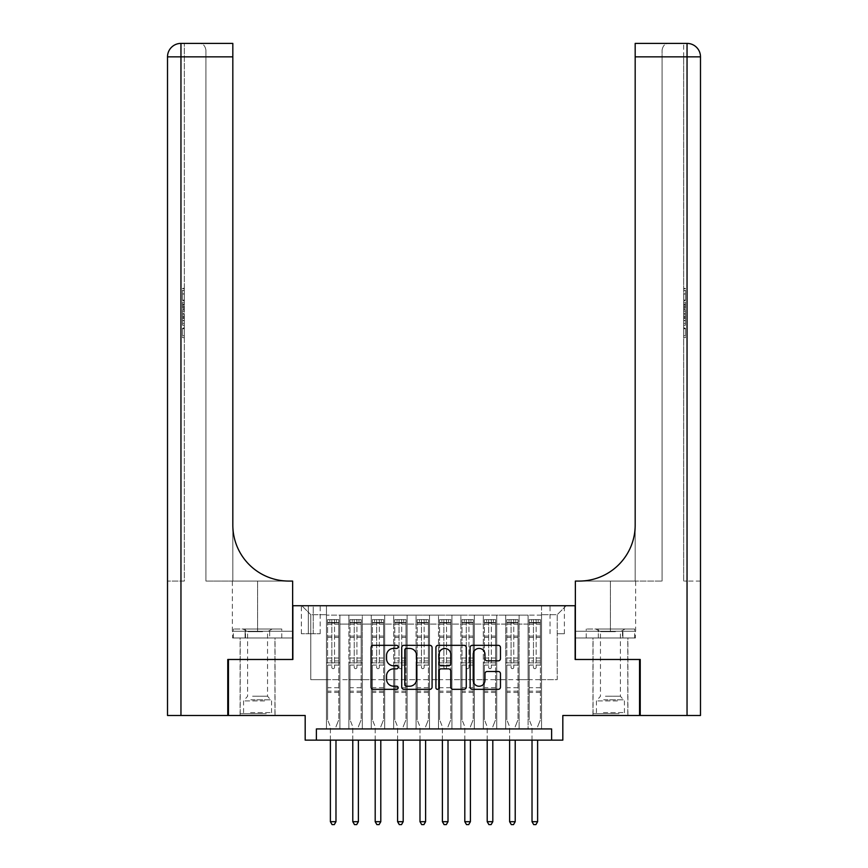 <?xml version="1.0" encoding="UTF-8"?>
<svg xmlns="http://www.w3.org/2000/svg" width="868" height="868" viewBox="0 0 868 868"><rect width="100%" height="100%" fill="white"/><g stroke="black" fill="none" stroke-linecap="round" stroke-linejoin="round"><path stroke-width="0.65" stroke-dasharray="4.34 3.25" d="M398.152 646.877A1.541 1.541 0 0 0 396.622 645.336L373.251 645.336A2.203 2.203 0 0 0 371.048 647.539L371.048 687.12A2.203 2.203 0 0 0 373.251 689.322L396.622 689.322A1.541 1.541 0 0 0 398.152 687.781A1.541 1.541 0 0 0 396.622 686.241L393.595 686.241A7.042 7.042 0 0 1 386.553 679.199L386.553 675.901A7.042 7.042 0 0 1 393.595 668.87L396.622 668.87A1.541 1.541 0 0 0 398.152 667.329A1.541 1.541 0 0 0 396.622 665.789L393.595 665.789A7.042 7.042 0 0 1 386.553 658.758L386.553 655.459A7.042 7.042 0 0 1 393.595 648.418L396.622 648.418A1.541 1.541 0 0 0 398.152 646.877M610.421 659.485L627.9 659.485L610.421 659.485M610.421 715.492L627.9 715.492L610.421 715.492M257.579 659.485L240.1 659.485L257.579 659.485M257.579 715.492L240.1 715.492L257.579 715.492M557.213 605.723L564.384 605.723L557.213 605.723M557.213 633.727L564.384 633.727L557.213 633.727M639.553 659.485L639.553 715.492L562.822 715.492L562.822 740.144L305.178 740.144L305.178 715.492L228.447 715.492L228.447 659.485L292.863 659.485L292.863 605.723L575.137 605.723L575.137 659.485L639.553 659.485M541.534 728.936L541.534 615.13L326.466 615.13L326.466 728.936L339.909 728.936L326.466 728.936L339.909 728.936L326.466 728.936L326.466 615.13L339.909 615.13L339.909 728.936L339.909 615.13L339.909 679.655L348.871 679.655L339.909 679.655L339.909 615.13L326.466 615.13L541.534 615.13L541.534 728.936L528.091 728.936L528.091 615.13L505.686 615.13L505.686 728.936L505.686 615.13L519.129 615.13L519.129 728.936L519.129 615.13L519.129 679.655L519.129 615.13L528.091 615.13L528.091 728.936L541.534 728.936L528.091 728.936L541.534 728.936L541.534 614.685L541.534 679.655L557.213 679.655L557.213 614.685L541.534 614.685L557.213 614.685L557.213 679.655L541.534 679.655L541.534 662.848L541.534 728.936M505.686 728.936L519.129 728.936L505.686 728.936L519.129 728.936L505.686 728.936L505.686 662.848L505.686 679.655L496.724 679.655L496.724 624.092L496.724 679.655L505.686 679.655L505.686 624.092L505.686 679.655L528.091 679.655L519.129 679.655L519.129 662.848L519.129 679.655L505.686 679.655L505.686 662.848L519.129 662.848L519.129 728.936L519.129 662.848L505.686 662.848L505.686 728.936M496.724 728.936L496.724 615.13L483.292 615.13L483.292 728.936L483.292 615.13L496.724 615.13L496.724 728.936L483.292 728.936L496.724 728.936L483.292 728.936L496.724 728.936L496.724 662.848L496.724 728.936M474.329 728.936L474.329 615.13L460.886 615.13L460.886 728.936L460.886 615.13L474.329 615.13L474.329 728.936L460.886 728.936L474.329 728.936L460.886 728.936L474.329 728.936L474.329 624.092L474.329 679.655L483.292 679.655L474.329 679.655L474.329 662.848L474.329 728.936M451.924 728.936L451.924 615.13L438.481 615.13L438.481 728.936L438.481 615.13L451.924 615.13L451.924 728.936L438.481 728.936L451.924 728.936L438.481 728.936L451.924 728.936L451.924 624.092L451.924 679.655L460.886 679.655L451.924 679.655L451.924 662.848L451.924 728.936M429.519 728.936L429.519 615.13L416.076 615.13L416.076 728.936L416.076 615.13L429.519 615.13L429.519 728.936L416.076 728.936L429.519 728.936L416.076 728.936L429.519 728.936L429.519 624.092L429.519 679.655L438.481 679.655L429.519 679.655L429.519 662.848L429.519 728.936M407.114 728.936L407.114 615.13L393.671 615.13L393.671 728.936L393.671 615.13L407.114 615.13L407.114 728.936L393.671 728.936L407.114 728.936L393.671 728.936L407.114 728.936L407.114 624.092L407.114 679.655L416.076 679.655L407.114 679.655L407.114 662.848L407.114 728.936M384.708 728.936L384.708 615.13L371.276 615.13L371.276 728.936L371.276 615.13L384.708 615.13L384.708 728.936L371.276 728.936L384.708 728.936L371.276 728.936L384.708 728.936L384.708 624.092L384.708 679.655L393.671 679.655L384.708 679.655L384.708 662.848L384.708 728.936M362.314 728.936L362.314 615.13L348.871 615.13L348.871 728.936L348.871 615.13L362.314 615.13L362.314 728.936L348.871 728.936L362.314 728.936L348.871 728.936L362.314 728.936L362.314 662.848L362.314 728.936M528.091 624.092L528.091 679.655L528.091 615.13L528.091 624.092L519.129 624.092L528.091 624.092M483.292 624.092L483.292 679.655L483.292 615.13L474.329 615.13L474.329 624.092L474.329 615.13L483.292 615.13L483.292 624.092L474.329 624.092L483.292 624.092M460.886 624.092L460.886 679.655L460.886 615.13L451.924 615.13L451.924 624.092L451.924 615.13L460.886 615.13L460.886 624.092L451.924 624.092L460.886 624.092M438.481 624.092L438.481 679.655L438.481 615.13L429.519 615.13L429.519 624.092L429.519 615.13L438.481 615.13L438.481 624.092L429.519 624.092L438.481 624.092M416.076 624.092L416.076 679.655L416.076 615.13L407.114 615.13L407.114 624.092L407.114 615.13L416.076 615.13L416.076 624.092L407.114 624.092L416.076 624.092M393.671 624.092L393.671 679.655L393.671 615.13L384.708 615.13L384.708 624.092L384.708 615.13L393.671 615.13L393.671 624.092L384.708 624.092L393.671 624.092M362.314 624.092L362.314 679.655L362.314 615.13L362.314 624.092L371.276 624.092L371.276 679.655L362.314 679.655L371.276 679.655L371.276 615.13L362.314 615.13L371.276 615.13L371.276 624.092L362.314 624.092M316.386 740.144L316.386 728.936L316.386 740.144L316.386 728.936L551.614 728.936L316.386 728.936L551.614 728.936L551.614 740.144M308.314 605.723L301.37 605.723L308.314 605.723L308.314 633.727L301.37 633.727L313.25 633.727L308.314 633.727L308.314 605.723M313.25 605.723L320.194 605.723L313.25 605.723L313.25 633.727L320.194 633.727L313.25 633.727L313.25 605.723M541.534 605.723L326.466 605.723L566.175 605.723L541.534 605.723L541.534 615.13L541.534 605.723M326.466 605.723L301.825 605.723L326.466 605.723L326.466 679.655L310.787 679.655L310.787 614.685L326.466 614.685L310.787 614.685L301.825 605.723L310.787 614.685L310.787 679.655L326.466 679.655L326.466 605.723M348.871 624.092L348.871 679.655L348.871 615.13L339.909 615.13L348.871 615.13L348.871 624.092L339.909 624.092L348.871 624.092M505.686 615.13L496.724 615.13L496.724 624.092L496.724 615.13L505.686 615.13L505.686 624.092L505.686 615.13M483.292 679.655L496.724 679.655L483.292 679.655L483.292 662.848L483.292 679.655M460.886 679.655L474.329 679.655L460.886 679.655L460.886 662.848L460.886 679.655M438.481 679.655L451.924 679.655L438.481 679.655L438.481 662.848L438.481 679.655M416.076 679.655L429.519 679.655L416.076 679.655L416.076 662.848L416.076 679.655M393.671 679.655L407.114 679.655L393.671 679.655L393.671 662.848L393.671 679.655M371.276 679.655L384.708 679.655L371.276 679.655L371.276 662.848L371.276 679.655M348.871 679.655L362.314 679.655L362.314 662.848L362.314 679.655L348.871 679.655L348.871 662.848L362.314 662.848L348.871 662.848L348.871 728.936L348.871 679.655M326.466 679.655L339.909 679.655L339.909 662.848L339.909 728.936L339.909 662.848L339.909 679.655L326.466 679.655L326.466 662.848L339.909 662.848L326.466 662.848L326.466 728.936L326.466 679.655M528.091 679.655L541.534 679.655L528.091 679.655L528.091 662.848L528.091 679.655M326.466 662.848L339.909 662.848L326.466 662.848M348.871 662.848L362.314 662.848L348.871 662.848M371.276 662.848L384.708 662.848L371.276 662.848L371.276 728.936L371.276 662.848L384.708 662.848L371.276 662.848M393.671 662.848L407.114 662.848L393.671 662.848L393.671 728.936L393.671 662.848L407.114 662.848L393.671 662.848M416.076 662.848L429.519 662.848L416.076 662.848L416.076 728.936L416.076 662.848L429.519 662.848L416.076 662.848M438.481 662.848L451.924 662.848L438.481 662.848L438.481 728.936L438.481 662.848L451.924 662.848L438.481 662.848M460.886 662.848L474.329 662.848L460.886 662.848L460.886 728.936L460.886 662.848L474.329 662.848L460.886 662.848M483.292 662.848L496.724 662.848L483.292 662.848L483.292 728.936L483.292 662.848L496.724 662.848L483.292 662.848M505.686 662.848L519.129 662.848L505.686 662.848M528.091 662.848L541.534 662.848L528.091 662.848L528.091 728.936L528.091 662.848L541.534 662.848L528.091 662.848M566.175 605.723L557.213 614.685L566.175 605.723M432.08 687.12L432.08 647.539A2.203 2.203 0 0 0 429.877 645.336L403.924 645.336A2.203 2.203 0 0 0 401.732 647.539L401.732 687.12A2.203 2.203 0 0 0 403.924 689.322L429.877 689.322A2.203 2.203 0 0 0 432.08 687.12M406.343 648.418A1.541 1.541 0 0 0 404.803 649.958L404.803 684.7A1.541 1.541 0 0 0 406.343 686.241L409.533 686.241A7.042 7.042 0 0 0 416.575 679.199L416.575 655.459A7.042 7.042 0 0 0 409.533 648.418L406.343 648.418M438.123 645.336L464.076 645.336A2.203 2.203 0 0 1 466.268 647.539L466.268 687.12A2.203 2.203 0 0 1 464.076 689.322L452.966 689.322A2.203 2.203 0 0 1 450.763 687.12L450.763 671.072A2.203 2.203 0 0 0 448.572 668.87L441.204 668.87A2.203 2.203 0 0 0 439.002 671.072L439.002 687.781A1.541 1.541 0 0 1 437.461 689.322A1.541 1.541 0 0 1 435.92 687.781L435.92 647.539A2.203 2.203 0 0 1 438.123 645.336M450.763 654.407A5.881 5.881 0 0 0 444.883 648.526A5.881 5.881 0 0 0 439.002 654.407L439.002 663.586A2.203 2.203 0 0 0 441.204 665.789L448.572 665.789A2.203 2.203 0 0 0 450.763 663.586L450.763 654.407M487.165 660.841L498.265 660.841A2.203 2.203 0 0 0 500.467 658.638L500.467 647.539A2.203 2.203 0 0 0 498.265 645.336L472.322 645.336A2.203 2.203 0 0 0 470.12 647.539L470.12 687.12A2.203 2.203 0 0 0 472.322 689.322L498.265 689.322A2.203 2.203 0 0 0 500.467 687.12L500.467 673.709A2.203 2.203 0 0 0 498.265 671.506L487.165 671.506A2.203 2.203 0 0 0 484.962 673.709L484.962 680.36A5.881 5.881 0 0 1 479.082 686.241A5.881 5.881 0 0 1 473.201 680.36L473.201 654.298A5.881 5.881 0 0 1 479.082 648.418A5.881 5.881 0 0 1 484.962 654.298L484.962 658.638A2.203 2.203 0 0 0 487.165 660.841M331.836 667.329A1.345 1.345 0 0 0 333.182 668.675A1.345 1.345 0 0 1 331.836 667.329L331.836 665.083L331.836 667.329M338.726 619.611L336.545 619.611L336.545 622.519L338.791 622.53L338.791 619.611L327.583 619.611L327.583 719.756L327.583 665.083L331.836 665.083L331.836 660.939L327.583 660.939M327.583 619.611L327.583 665.083L331.836 665.083L331.836 623.115L334.527 623.115L334.527 658.031L338.791 658.031L338.791 719.756L338.791 665.083L334.527 665.083L334.527 667.329A1.345 1.345 0 0 1 333.182 668.675A1.345 1.345 0 0 0 334.527 667.329L334.527 658.031M338.791 622.53L338.791 658.031M338.791 619.611L338.791 665.083L334.527 665.083L334.527 619.882L331.836 619.882L331.836 660.939M336.545 619.611L327.637 619.611M336.545 622.519L329.829 622.519L329.829 619.611M327.583 622.53L338.726 622.519M327.637 622.519L329.829 622.519M336.144 726.31L338.791 719.756L336.144 726.31A2.235 2.235 0 0 0 335.981 727.145A2.235 2.235 0 0 1 336.144 726.31M330.382 740.144L330.382 727.145A2.235 2.235 0 0 0 330.22 726.31L327.583 719.756L330.22 726.31A2.235 2.235 0 0 1 330.382 727.145L330.382 821.692L335.981 821.692L335.981 740.144M338.791 692.425L327.583 692.425M330.382 821.692L332.064 824.6L334.31 824.6L335.981 821.692M331.836 623.115L331.836 619.882M334.527 623.115L334.527 619.882M265.131 713.702L242.454 713.702L265.131 713.702M250.57 712.585L271.575 712.585L250.57 712.585M264.859 629.018L243.007 629.018L264.859 629.018M262.559 631.676L247.608 631.676L262.559 631.676M252.588 696.234L267.539 696.234L252.588 696.234M266.259 713.702L240.208 713.702L266.259 713.702M266.259 637.98L240.208 637.98L266.259 637.98M269.666 637.98L233.383 637.98L281.764 637.98L269.666 637.98L269.666 629.018L233.383 629.018L281.764 629.018L269.666 629.018L269.666 637.98M245.481 637.98L245.481 629.018L245.481 637.98M233.383 637.98L233.383 629.018M281.764 637.98L281.764 629.018M617.983 713.702L595.307 713.702L617.983 713.702M603.423 712.585L624.428 712.585L603.423 712.585M617.701 629.018L595.86 629.018L617.701 629.018M615.412 631.676L600.461 631.676L615.412 631.676M605.441 696.234L620.392 696.234L605.441 696.234M619.112 713.702L593.061 713.702L619.112 713.702M619.112 637.98L593.061 637.98L619.112 637.98M622.519 637.98L586.236 637.98L634.616 637.98L622.519 637.98L622.519 629.018L586.236 629.018L634.616 629.018L622.519 629.018L622.519 637.98M598.334 637.98L598.334 629.018L598.334 637.98M586.236 637.98L586.236 629.018M634.616 637.98L634.616 629.018M257.579 637.98L240.1 637.98L257.579 637.98M184.32 298.191L184.32 288.371L184.32 300.089L184.32 288.719L184.32 298.191L182.519 298.191L182.519 294.035L184.32 294.035M184.32 310.104L184.32 300.838L184.32 310.104L182.519 310.104L182.519 313.652L182.519 300.838L182.519 310.104M184.32 327.833L184.32 337.663L184.32 327.833L182.519 327.833L182.519 337.663L184.32 337.663L182.519 337.663L182.519 328.18L184.32 328.18L182.519 328.18L182.519 335.764L184.32 335.764L182.519 335.764L182.519 327.833L184.32 327.833M180.956 715.492L180.956 56.843L184.32 56.843L184.32 581.072L167.513 581.072L184.32 581.072L184.32 43.4L184.32 56.843L180.956 56.843L232.819 56.843L232.819 43.4L232.819 56.843L232.819 43.4L180.956 43.4A13.443 13.443 0 0 0 167.513 56.843L167.513 715.492L227.774 715.492L227.774 659.485L292.635 659.485L292.635 581.072L232.374 581.072L288.827 581.072A56.008 56.008 0 0 1 232.819 525.064L232.819 581.072L288.827 581.072A56.008 56.008 0 0 1 232.819 525.064L232.819 56.843L205.933 56.843L205.933 50.116L205.933 56.843L232.819 56.843L232.819 581.072L205.933 581.072L288.827 581.072M184.32 314.216L184.32 325.25L184.32 314.216L182.519 314.216L182.519 325.25L182.519 314.216M232.613 637.98L292.635 637.98L292.635 581.072L292.635 631.264L232.374 631.264L292.635 631.264L245.091 631.264L292.635 631.264L292.635 637.98L232.613 637.98L232.613 631.264L245.091 631.264L232.613 631.264M232.819 525.064L232.819 56.843M205.933 581.072L205.933 56.843L205.933 581.072M205.933 50.116C205.043 45.527 202.797 43.291 199.217 43.4C202.797 43.291 205.043 45.527 205.933 50.116M167.513 56.843A13.443 13.443 0 0 1 180.956 43.4L180.956 581.072L180.956 43.4L180.956 56.843L167.513 56.843M245.091 637.98L245.091 631.264L245.091 637.98M182.519 328.701L184.32 328.701L182.519 328.701L182.519 335.764L184.32 335.764L182.519 335.764L182.519 328.701M182.519 323.352L182.519 316.115L182.519 323.352L184.32 323.352L184.32 316.115L184.32 323.352L182.519 323.352M182.519 320.433L184.32 320.433M182.519 325.25L184.32 325.25L182.519 325.25M182.519 316.321L184.32 316.321M182.519 318.274L184.32 318.274M182.519 320.585L184.32 320.585M182.519 317.406L184.32 317.406M182.519 316.115L184.32 316.115M182.519 318.404L184.32 318.404M182.519 320.628L184.32 320.628M182.519 308.162L182.519 304.95L182.519 308.162L184.32 308.162L184.32 309.54L184.32 304.95L184.32 308.162M182.519 311.634L184.32 311.634M182.519 313.652L184.32 313.652M182.519 304.375L184.32 304.375M182.519 302.845L184.32 302.845M182.519 300.838L184.32 300.838M182.519 306.176L184.32 306.176M182.519 308.314L184.32 308.314M182.519 309.54L184.32 309.54M182.519 304.95L184.32 304.95M182.519 307.239L184.32 307.239M182.519 294.035L182.519 290.27L184.32 290.27M182.519 290.27L182.519 300.089L182.519 288.719L182.519 293.992L184.32 293.992M182.519 293.992L182.519 298.191M182.519 290.606L184.32 290.606M182.519 288.719L184.32 288.719M182.519 293.894L184.32 293.894L182.519 293.861M182.519 300.089L184.32 300.089M182.519 288.371L184.32 288.371M610.421 637.98L627.9 637.98L610.421 637.98M683.68 298.191L683.68 288.371L683.68 300.089L683.68 288.719L683.68 298.191L685.481 298.191L685.481 294.035L683.68 294.035M683.68 310.104L683.68 300.838L683.68 310.104L685.481 310.104L685.481 313.652L685.481 300.838L685.481 310.104M683.68 327.833L683.68 337.663L683.68 327.833L685.481 327.833L685.481 337.663L683.68 337.663L685.481 337.663L685.481 328.18L683.68 328.18L685.481 328.18L685.481 335.764L683.68 335.764L685.481 335.764L685.481 327.833L683.68 327.833M683.68 581.072L683.68 43.4L683.68 56.843L687.044 56.843L687.044 715.492L640.226 715.492L640.226 659.485L575.365 659.485L575.365 581.072L635.626 581.072L579.173 581.072A56.008 56.008 0 0 0 635.181 525.064L635.181 581.072L579.173 581.072A56.008 56.008 0 0 0 635.181 525.064L635.181 43.4L635.181 56.843L687.044 56.843L683.68 56.843L683.68 581.072L687.044 581.072L683.68 581.072M683.68 314.216L683.68 325.25L683.68 314.216L685.481 314.216L685.481 325.25L685.481 314.216M635.181 525.064L635.181 581.072L662.067 581.072L579.173 581.072M635.181 581.072L635.181 56.843L662.067 56.843L662.067 50.116L662.067 56.843L635.181 56.843L635.181 581.072M700.487 581.072L687.044 581.072L700.487 581.072L700.487 56.843A13.443 13.443 0 0 0 687.044 43.4L683.68 43.4M687.044 715.492L700.487 715.492M635.387 637.98L575.365 637.98L575.365 581.072L575.365 631.264L635.626 631.264L575.365 631.264L622.909 631.264L575.365 631.264L575.365 637.98L635.387 637.98L635.387 631.264L622.909 631.264L635.387 631.264M635.181 43.4L635.181 56.843M662.067 581.072L662.067 56.843L662.067 581.072M662.067 50.116C662.957 45.527 665.203 43.291 668.783 43.4C665.203 43.291 662.957 45.527 662.067 50.116M700.487 56.843L687.044 56.843L700.487 56.843A13.443 13.443 0 0 0 687.044 43.4A13.443 13.443 0 0 1 700.487 56.843L687.044 56.843L687.044 581.072L687.044 43.4M622.909 637.98L622.909 631.264L622.909 637.98M685.481 328.701L683.68 328.701L685.481 328.701L685.481 335.764L683.68 335.764L685.481 335.764L685.481 328.701M685.481 323.352L685.481 316.115L685.481 323.352L683.68 323.352L683.68 316.115L683.68 323.352L685.481 323.352M685.481 320.433L683.68 320.433M685.481 325.25L683.68 325.25L685.481 325.25M685.481 316.321L683.68 316.321M685.481 318.274L683.68 318.274M685.481 320.585L683.68 320.585M685.481 317.406L683.68 317.406M685.481 316.115L683.68 316.115M685.481 318.404L683.68 318.404M685.481 320.628L683.68 320.628M685.481 308.162L685.481 304.95L685.481 308.162L683.68 308.162L683.68 309.54L683.68 304.95L683.68 308.162M685.481 311.634L683.68 311.634M685.481 313.652L683.68 313.652M685.481 304.375L683.68 304.375M685.481 302.845L683.68 302.845M685.481 300.838L683.68 300.838M685.481 306.176L683.68 306.176M685.481 308.314L683.68 308.314M685.481 309.54L683.68 309.54M685.481 304.95L683.68 304.95M685.481 307.239L683.68 307.239M685.481 294.035L685.481 290.27L683.68 290.27M685.481 290.27L685.481 300.089L685.481 288.719L685.481 293.992L683.68 293.992M685.481 293.992L685.481 298.191M685.481 290.606L683.68 290.606M685.481 288.719L683.68 288.719M685.481 293.894L683.68 293.894L685.481 293.861M685.481 300.089L683.68 300.089M685.481 288.371L683.68 288.371M354.242 667.329A1.345 1.345 0 0 0 355.587 668.675A1.345 1.345 0 0 1 354.242 667.329L354.242 665.083L354.242 667.329M361.131 619.611L358.951 619.611L358.951 622.519L361.186 622.53L361.186 619.611L349.988 619.611L349.988 719.756L349.988 665.083L354.242 665.083L354.242 660.939L349.988 660.939M349.988 619.611L349.988 665.083L354.242 665.083L354.242 623.115L356.932 623.115L356.932 658.031L361.186 658.031L361.186 719.756L361.186 665.083L356.932 665.083L356.932 667.329A1.345 1.345 0 0 1 355.587 668.675A1.345 1.345 0 0 0 356.932 667.329L356.932 658.031M361.186 622.53L361.186 658.031M361.186 619.611L361.186 665.083L356.932 665.083L356.932 619.882L354.242 619.882L354.242 660.939M358.951 619.611L350.043 619.611M358.951 622.519L352.224 622.519L352.224 619.611M349.988 622.53L361.131 622.519M350.043 622.519L352.224 622.519M358.549 726.31L361.186 719.756L358.549 726.31A2.235 2.235 0 0 0 358.386 727.145A2.235 2.235 0 0 1 358.549 726.31M352.788 740.144L352.788 727.145A2.235 2.235 0 0 0 352.625 726.31L349.988 719.756L352.625 726.31A2.235 2.235 0 0 1 352.788 727.145L352.788 821.692L358.386 821.692L358.386 740.144M361.186 692.425L349.988 692.425M352.788 821.692L354.469 824.6L356.705 824.6L358.386 821.692M354.242 623.115L354.242 619.882M356.932 623.115L356.932 619.882M376.647 667.329A1.345 1.345 0 0 0 377.992 668.675A1.345 1.345 0 0 1 376.647 667.329L376.647 665.083L376.647 667.329M383.537 619.611L381.356 619.611L381.356 622.519L383.591 622.53L383.591 619.611L372.394 619.611L372.394 719.756L372.394 665.083L376.647 665.083L376.647 660.939L372.394 660.939M372.394 619.611L372.394 665.083L376.647 665.083L376.647 623.115L379.338 623.115L379.338 658.031L383.591 658.031L383.591 719.756L383.591 665.083L379.338 665.083L379.338 667.329A1.345 1.345 0 0 1 377.992 668.675A1.345 1.345 0 0 0 379.338 667.329L379.338 658.031M383.591 622.53L383.591 658.031M383.591 619.611L383.591 665.083L379.338 665.083L379.338 619.882L376.647 619.882L376.647 660.939M381.356 619.611L372.448 619.611M381.356 622.519L374.629 622.519L374.629 619.611M372.394 622.53L383.537 622.519M372.448 622.519L374.629 622.519M380.954 726.31L383.591 719.756L380.954 726.31A2.235 2.235 0 0 0 380.792 727.145A2.235 2.235 0 0 1 380.954 726.31M375.193 740.144L375.193 727.145A2.235 2.235 0 0 0 375.03 726.31L372.394 719.756L375.03 726.31A2.235 2.235 0 0 1 375.193 727.145L375.193 821.692L380.792 821.692L380.792 740.144M383.591 692.425L372.394 692.425M375.193 821.692L376.875 824.6L379.11 824.6L380.792 821.692M376.647 623.115L376.647 619.882M379.338 623.115L379.338 619.882M399.052 667.329A1.345 1.345 0 0 0 400.398 668.675A1.345 1.345 0 0 1 399.052 667.329L399.052 665.083L399.052 667.329M405.942 619.611L403.761 619.611L403.761 622.519L405.996 622.53L405.996 619.611L394.799 619.611L394.799 719.756L394.799 665.083L399.052 665.083L399.052 660.939L394.799 660.939M394.799 619.611L394.799 665.083L399.052 665.083L399.052 623.115L401.743 623.115L401.743 658.031L405.996 658.031L405.996 719.756L405.996 665.083L401.743 665.083L401.743 667.329A1.345 1.345 0 0 1 400.398 668.675A1.345 1.345 0 0 0 401.743 667.329L401.743 658.031M405.996 622.53L405.996 658.031M405.996 619.611L405.996 665.083L401.743 665.083L401.743 619.882L399.052 619.882L399.052 660.939M403.761 619.611L394.853 619.611M403.761 622.519L397.034 622.519L397.034 619.611M394.799 622.53L405.942 622.519M394.853 622.519L397.034 622.519M403.36 726.31L405.996 719.756L403.36 726.31A2.235 2.235 0 0 0 403.197 727.145A2.235 2.235 0 0 1 403.36 726.31M397.598 740.144L397.598 727.145A2.235 2.235 0 0 0 397.435 726.31L394.799 719.756L397.435 726.31A2.235 2.235 0 0 1 397.598 727.145L397.598 821.692L403.197 821.692L403.197 740.144M405.996 692.425L394.799 692.425M397.598 821.692L399.28 824.6L401.515 824.6L403.197 821.692M399.052 623.115L399.052 619.882M401.743 623.115L401.743 619.882M421.457 667.329A1.345 1.345 0 0 0 422.803 668.675A1.345 1.345 0 0 1 421.457 667.329L421.457 665.083L421.457 667.329M428.347 619.611L426.155 619.611L426.155 622.519L428.401 622.53L428.401 619.611L417.193 619.611L417.193 719.756L417.193 665.083L421.457 665.083L421.457 660.939L417.193 660.939M417.193 619.611L417.193 665.083L421.457 665.083L421.457 623.115L424.137 623.115L424.137 658.031L428.401 658.031L428.401 719.756L428.401 665.083L424.137 665.083L424.137 667.329A1.345 1.345 0 0 1 422.803 668.675A1.345 1.345 0 0 0 424.137 667.329L424.137 658.031M428.401 622.53L428.401 658.031M428.401 619.611L428.401 665.083L424.137 665.083L424.137 619.882L421.457 619.882L421.457 660.939M426.155 619.611L417.258 619.611M426.155 622.519L419.439 622.519L419.439 619.611M417.193 622.53L428.347 622.519M417.258 622.519L419.439 622.519M425.765 726.31L428.401 719.756L425.765 726.31A2.235 2.235 0 0 0 425.602 727.145A2.235 2.235 0 0 1 425.765 726.31M419.993 740.144L419.993 727.145A2.235 2.235 0 0 0 419.841 726.31L417.193 719.756L419.841 726.31A2.235 2.235 0 0 1 419.993 727.145L419.993 821.692L425.602 821.692L425.602 740.144M428.401 692.425L417.193 692.425M419.993 821.692L421.674 824.6L423.92 824.6L425.602 821.692M421.457 623.115L421.457 619.882M424.137 623.115L424.137 619.882M443.863 667.329A1.345 1.345 0 0 0 445.197 668.675A1.345 1.345 0 0 1 443.863 667.329L443.863 665.083L443.863 667.329M450.742 619.611L448.561 619.611L448.561 622.519L450.807 622.53L450.807 619.611L439.599 619.611L439.599 719.756L439.599 665.083L443.863 665.083L443.863 660.939L439.599 660.939M439.599 619.611L439.599 665.083L443.863 665.083L443.863 623.115L446.543 623.115L446.543 658.031L450.807 658.031L450.807 719.756L450.807 665.083L446.543 665.083L446.543 667.329A1.345 1.345 0 0 1 445.197 668.675A1.345 1.345 0 0 0 446.543 667.329L446.543 658.031M450.807 622.53L450.807 658.031M450.807 619.611L450.807 665.083L446.543 665.083L446.543 619.882L443.863 619.882L443.863 660.939M448.561 619.611L439.653 619.611M448.561 622.519L441.845 622.519L441.845 619.611M439.599 622.53L450.742 622.519M439.653 622.519L441.845 622.519M448.159 726.31L450.807 719.756L448.159 726.31A2.235 2.235 0 0 0 448.007 727.145A2.235 2.235 0 0 1 448.159 726.31M442.398 740.144L442.398 727.145A2.235 2.235 0 0 0 442.235 726.31L439.599 719.756L442.235 726.31A2.235 2.235 0 0 1 442.398 727.145L442.398 821.692L448.007 821.692L448.007 740.144M450.807 692.425L439.599 692.425M442.398 821.692L444.08 824.6L446.326 824.6L448.007 821.692M443.863 623.115L443.863 619.882M446.543 623.115L446.543 619.882M466.257 667.329A1.345 1.345 0 0 0 467.602 668.675A1.345 1.345 0 0 1 466.257 667.329L466.257 665.083L466.257 667.329M473.147 619.611L470.966 619.611L470.966 622.519L473.201 622.53L473.201 619.611L462.004 619.611L462.004 719.756L462.004 665.083L466.257 665.083L466.257 660.939L462.004 660.939M462.004 619.611L462.004 665.083L466.257 665.083L466.257 623.115L468.948 623.115L468.948 658.031L473.201 658.031L473.201 719.756L473.201 665.083L468.948 665.083L468.948 667.329A1.345 1.345 0 0 1 467.602 668.675A1.345 1.345 0 0 0 468.948 667.329L468.948 658.031M473.201 622.53L473.201 658.031M473.201 619.611L473.201 665.083L468.948 665.083L468.948 619.882L466.257 619.882L466.257 660.939M470.966 619.611L462.058 619.611M470.966 622.519L464.239 622.519L464.239 619.611M462.004 622.53L473.147 622.519M462.058 622.519L464.239 622.519M470.564 726.31L473.201 719.756L470.564 726.31A2.235 2.235 0 0 0 470.402 727.145A2.235 2.235 0 0 1 470.564 726.31M464.803 740.144L464.803 727.145A2.235 2.235 0 0 0 464.64 726.31L462.004 719.756L464.64 726.31A2.235 2.235 0 0 1 464.803 727.145L464.803 821.692L470.402 821.692L470.402 740.144M473.201 692.425L462.004 692.425M464.803 821.692L466.485 824.6L468.72 824.6L470.402 821.692M466.257 623.115L466.257 619.882M468.948 623.115L468.948 619.882M488.662 667.329A1.345 1.345 0 0 0 490.008 668.675A1.345 1.345 0 0 1 488.662 667.329L488.662 665.083L488.662 667.329M495.552 619.611L493.371 619.611L493.371 622.519L495.606 622.53L495.606 619.611L484.409 619.611L484.409 719.756L484.409 665.083L488.662 665.083L488.662 660.939L484.409 660.939M484.409 619.611L484.409 665.083L488.662 665.083L488.662 623.115L491.353 623.115L491.353 658.031L495.606 658.031L495.606 719.756L495.606 665.083L491.353 665.083L491.353 667.329A1.345 1.345 0 0 1 490.008 668.675A1.345 1.345 0 0 0 491.353 667.329L491.353 658.031M495.606 622.53L495.606 658.031M495.606 619.611L495.606 665.083L491.353 665.083L491.353 619.882L488.662 619.882L488.662 660.939M493.371 619.611L484.463 619.611M493.371 622.519L486.644 622.519L486.644 619.611M484.409 622.53L495.552 622.519M484.463 622.519L486.644 622.519M492.97 726.31L495.606 719.756L492.97 726.31A2.235 2.235 0 0 0 492.807 727.145A2.235 2.235 0 0 1 492.97 726.31M487.208 740.144L487.208 727.145A2.235 2.235 0 0 0 487.046 726.31L484.409 719.756L487.046 726.31A2.235 2.235 0 0 1 487.208 727.145L487.208 821.692L492.807 821.692L492.807 740.144M495.606 692.425L484.409 692.425M487.208 821.692L488.89 824.6L491.125 824.6L492.807 821.692M488.662 623.115L488.662 619.882M491.353 623.115L491.353 619.882M511.068 667.329A1.345 1.345 0 0 0 512.413 668.675A1.345 1.345 0 0 1 511.068 667.329L511.068 665.083L511.068 667.329M517.957 619.611L515.776 619.611L515.776 622.519L518.012 622.53L518.012 619.611L506.814 619.611L506.814 719.756L506.814 665.083L511.068 665.083L511.068 660.939L506.814 660.939M506.814 619.611L506.814 665.083L511.068 665.083L511.068 623.115L513.758 623.115L513.758 658.031L518.012 658.031L518.012 719.756L518.012 665.083L513.758 665.083L513.758 667.329A1.345 1.345 0 0 1 512.413 668.675A1.345 1.345 0 0 0 513.758 667.329L513.758 658.031M518.012 622.53L518.012 658.031M518.012 619.611L518.012 665.083L513.758 665.083L513.758 619.882L511.068 619.882L511.068 660.939M515.776 619.611L506.869 619.611M515.776 622.519L509.049 622.519L509.049 619.611M506.814 622.53L517.957 622.519M506.869 622.519L509.049 622.519M515.375 726.31L518.012 719.756L515.375 726.31A2.235 2.235 0 0 0 515.212 727.145A2.235 2.235 0 0 1 515.375 726.31M509.614 740.144L509.614 727.145A2.235 2.235 0 0 0 509.451 726.31L506.814 719.756L509.451 726.31A2.235 2.235 0 0 1 509.614 727.145L509.614 821.692L515.212 821.692L515.212 740.144M518.012 692.425L506.814 692.425M509.614 821.692L511.295 824.6L513.53 824.6L515.212 821.692M511.068 623.115L511.068 619.882M513.758 623.115L513.758 619.882M533.473 667.329A1.345 1.345 0 0 0 534.818 668.675A1.345 1.345 0 0 1 533.473 667.329L533.473 665.083L533.473 667.329M540.363 619.611L538.171 619.611L538.171 622.519L540.417 622.53L540.417 619.611L529.209 619.611L529.209 719.756L529.209 665.083L533.473 665.083L533.473 660.939L529.209 660.939M529.209 619.611L529.209 665.083L533.473 665.083L533.473 623.115L536.164 623.115L536.164 658.031L540.417 658.031L540.417 719.756L540.417 665.083L536.164 665.083L536.164 667.329A1.345 1.345 0 0 1 534.818 668.675A1.345 1.345 0 0 0 536.164 667.329L536.164 658.031M540.417 622.53L540.417 658.031M540.417 619.611L540.417 665.083L536.164 665.083L536.164 619.882L533.473 619.882L533.473 660.939M538.171 619.611L529.274 619.611M538.171 622.519L531.455 622.519L531.455 619.611M529.209 622.53L540.363 622.519M529.274 622.519L531.455 622.519M537.78 726.31L540.417 719.756L537.78 726.31A2.235 2.235 0 0 0 537.617 727.145A2.235 2.235 0 0 1 537.78 726.31M532.019 740.144L532.019 727.145A2.235 2.235 0 0 0 531.856 726.31L529.209 719.756L531.856 726.31A2.235 2.235 0 0 1 532.019 727.145L532.019 821.692L537.617 821.692L537.617 740.144M540.417 692.425L529.209 692.425M532.019 821.692L533.69 824.6L535.936 824.6L537.617 821.692M533.473 623.115L533.473 619.882M536.164 623.115L536.164 619.882M505.686 624.092L496.724 624.092L505.686 624.092M338.791 687.716L327.583 687.716M338.791 660.939L334.527 660.939M327.583 658.031L331.836 658.031M331.836 636.103L327.583 636.103M338.791 636.103L334.527 636.103M327.583 637.416L331.836 637.416M334.527 637.416L338.791 637.416M331.836 622.877L327.583 622.877M327.583 624.19L331.836 624.19M338.791 622.877L334.527 622.877M334.527 624.19L338.791 624.19M338.791 691.156L327.583 691.156M264.577 700.91L243.572 700.91L264.577 700.91M250.809 699.803L271.12 699.803L250.809 699.803M617.43 700.91L596.425 700.91L617.43 700.91M603.651 699.803L623.973 699.803L603.651 699.803M257.579 631.264L257.579 581.072L257.579 631.264M182.519 320.65L184.32 320.65M182.519 306.252L184.32 306.252M610.421 631.264L610.421 581.072L610.421 631.264M685.481 320.65L683.68 320.65M685.481 306.252L683.68 306.252M361.186 687.716L349.988 687.716M361.186 660.939L356.932 660.939M349.988 658.031L354.242 658.031M354.242 636.103L349.988 636.103M361.186 636.103L356.932 636.103M349.988 637.416L354.242 637.416M356.932 637.416L361.186 637.416M354.242 622.877L349.988 622.877M349.988 624.19L354.242 624.19M361.186 622.877L356.932 622.877M356.932 624.19L361.186 624.19M361.186 691.156L349.988 691.156M383.591 687.716L372.394 687.716M383.591 660.939L379.338 660.939M372.394 658.031L376.647 658.031M376.647 636.103L372.394 636.103M383.591 636.103L379.338 636.103M372.394 637.416L376.647 637.416M379.338 637.416L383.591 637.416M376.647 622.877L372.394 622.877M372.394 624.19L376.647 624.19M383.591 622.877L379.338 622.877M379.338 624.19L383.591 624.19M383.591 691.156L372.394 691.156M405.996 687.716L394.799 687.716M405.996 660.939L401.743 660.939M394.799 658.031L399.052 658.031M399.052 636.103L394.799 636.103M405.996 636.103L401.743 636.103M394.799 637.416L399.052 637.416M401.743 637.416L405.996 637.416M399.052 622.877L394.799 622.877M394.799 624.19L399.052 624.19M405.996 622.877L401.743 622.877M401.743 624.19L405.996 624.19M405.996 691.156L394.799 691.156M428.401 687.716L417.193 687.716M428.401 660.939L424.137 660.939M417.193 658.031L421.457 658.031M421.457 636.103L417.193 636.103M428.401 636.103L424.137 636.103M417.193 637.416L421.457 637.416M424.137 637.416L428.401 637.416M421.457 622.877L417.193 622.877M417.193 624.19L421.457 624.19M428.401 622.877L424.137 622.877M424.137 624.19L428.401 624.19M428.401 691.156L417.193 691.156M450.807 687.716L439.599 687.716M450.807 660.939L446.543 660.939M439.599 658.031L443.863 658.031M443.863 636.103L439.599 636.103M450.807 636.103L446.543 636.103M439.599 637.416L443.863 637.416M446.543 637.416L450.807 637.416M443.863 622.877L439.599 622.877M439.599 624.19L443.863 624.19M450.807 622.877L446.543 622.877M446.543 624.19L450.807 624.19M450.807 691.156L439.599 691.156M473.201 687.716L462.004 687.716M473.201 660.939L468.948 660.939M462.004 658.031L466.257 658.031M466.257 636.103L462.004 636.103M473.201 636.103L468.948 636.103M462.004 637.416L466.257 637.416M468.948 637.416L473.201 637.416M466.257 622.877L462.004 622.877M462.004 624.19L466.257 624.19M473.201 622.877L468.948 622.877M468.948 624.19L473.201 624.19M473.201 691.156L462.004 691.156M495.606 687.716L484.409 687.716M495.606 660.939L491.353 660.939M484.409 658.031L488.662 658.031M488.662 636.103L484.409 636.103M495.606 636.103L491.353 636.103M484.409 637.416L488.662 637.416M491.353 637.416L495.606 637.416M488.662 622.877L484.409 622.877M484.409 624.19L488.662 624.19M495.606 622.877L491.353 622.877M491.353 624.19L495.606 624.19M495.606 691.156L484.409 691.156M518.012 687.716L506.814 687.716M518.012 660.939L513.758 660.939M506.814 658.031L511.068 658.031M511.068 636.103L506.814 636.103M518.012 636.103L513.758 636.103M506.814 637.416L511.068 637.416M513.758 637.416L518.012 637.416M511.068 622.877L506.814 622.877M506.814 624.19L511.068 624.19M518.012 622.877L513.758 622.877M513.758 624.19L518.012 624.19M518.012 691.156L506.814 691.156M540.417 687.716L529.209 687.716M540.417 660.939L536.164 660.939M529.209 658.031L533.473 658.031M533.473 636.103L529.209 636.103M540.417 636.103L536.164 636.103M529.209 637.416L533.473 637.416M536.164 637.416L540.417 637.416M533.473 622.877L529.209 622.877M529.209 624.19L533.473 624.19M540.417 622.877L536.164 622.877M536.164 624.19L540.417 624.19M540.417 691.156L529.209 691.156M592.952 715.492L592.952 637.98M240.1 715.492L240.1 637.98M550.052 633.727L550.052 605.723M301.37 633.727L301.37 605.723M320.194 633.727L320.194 605.723M564.384 633.727L564.384 605.723M275.048 715.492L275.048 637.98M627.9 715.492L627.9 637.98M243.007 629.018L247.608 631.676L247.608 696.234L243.572 700.91L243.572 712.585L242.454 713.702M274.939 713.702L274.939 637.98M240.208 713.702L240.208 637.98M272.14 629.018L267.539 631.676L267.539 696.234L271.575 700.91L271.575 712.585L272.693 713.702M595.86 629.018L600.461 631.676L600.461 696.234L596.425 700.91L596.425 712.585L595.307 713.702M627.792 713.702L627.792 637.98M593.061 713.702L593.061 637.98M624.993 629.018L620.392 631.676L620.392 696.234L624.428 700.91L624.428 712.585L625.546 713.702M232.374 631.264L232.374 581.072M635.626 631.264L635.626 581.072"/><path stroke-width="1.3" d="M398.152 646.877A1.541 1.541 0 0 0 396.622 645.336L373.251 645.336A2.203 2.203 0 0 0 371.048 647.539L371.048 687.12A2.203 2.203 0 0 0 373.251 689.322L396.622 689.322A1.541 1.541 0 0 0 398.152 687.781A1.541 1.541 0 0 0 396.622 686.241L393.595 686.241A7.042 7.042 0 0 1 386.553 679.199L386.553 675.901A7.042 7.042 0 0 1 393.595 668.87L396.622 668.87A1.541 1.541 0 0 0 398.152 667.329A1.541 1.541 0 0 0 396.622 665.789L393.595 665.789A7.042 7.042 0 0 1 386.553 658.758L386.553 655.459A7.042 7.042 0 0 1 393.595 648.418L396.622 648.418A1.541 1.541 0 0 0 398.152 646.877M498.265 660.841A2.203 2.203 0 0 0 500.467 658.638L500.467 647.539A2.203 2.203 0 0 0 498.265 645.336L472.322 645.336A2.203 2.203 0 0 0 470.12 647.539L470.12 687.12A2.203 2.203 0 0 0 472.322 689.322L498.265 689.322A2.203 2.203 0 0 0 500.467 687.12L500.467 673.709A2.203 2.203 0 0 0 498.265 671.506L487.165 671.506A2.203 2.203 0 0 0 484.962 673.709L484.962 680.36A5.881 5.881 0 0 1 479.082 686.241A5.881 5.881 0 0 1 473.201 680.36L473.201 654.298A5.881 5.881 0 0 1 479.082 648.418A5.881 5.881 0 0 1 484.962 654.298L484.962 658.638A2.203 2.203 0 0 0 487.165 660.841L498.265 660.841M551.614 740.144L562.822 740.144L562.822 715.492L639.553 715.492L639.553 659.485L575.137 659.485L575.137 605.723L292.863 605.723L292.863 659.485L228.447 659.485L228.447 715.492L305.178 715.492L305.178 740.144L551.614 740.144L551.614 728.936L316.386 728.936L316.386 740.144M432.08 647.539A2.203 2.203 0 0 0 429.877 645.336L403.924 645.336A2.203 2.203 0 0 0 401.732 647.539L401.732 687.12A2.203 2.203 0 0 0 403.924 689.322L429.877 689.322A2.203 2.203 0 0 0 432.08 687.12L432.08 647.539M438.123 645.336L464.076 645.336A2.203 2.203 0 0 1 466.268 647.539L466.268 687.12A2.203 2.203 0 0 1 464.076 689.322L452.966 689.322A2.203 2.203 0 0 1 450.763 687.12L450.763 671.072A2.203 2.203 0 0 0 448.572 668.87L441.204 668.87A2.203 2.203 0 0 0 439.002 671.072L439.002 687.781A1.541 1.541 0 0 1 437.461 689.322A1.541 1.541 0 0 1 435.92 687.781L435.92 647.539A2.203 2.203 0 0 1 438.123 645.336M406.343 648.418A1.541 1.541 0 0 0 404.803 649.958L404.803 684.7A1.541 1.541 0 0 0 406.343 686.241L409.533 686.241A7.042 7.042 0 0 0 416.575 679.199L416.575 655.459A7.042 7.042 0 0 0 409.533 648.418L406.343 648.418M450.763 654.407A5.881 5.881 0 0 0 444.883 648.526A5.881 5.881 0 0 0 439.002 654.407L439.002 663.586A2.203 2.203 0 0 0 441.204 665.789L448.572 665.789A2.203 2.203 0 0 0 450.763 663.586L450.763 654.407M330.382 740.144L330.382 821.692L335.981 821.692L335.981 740.144M335.981 821.692L334.31 824.6L332.064 824.6L330.382 821.692M227.774 659.485L292.635 659.485L292.635 581.072L288.827 581.072A56.008 56.008 0 0 1 232.819 525.064L232.819 56.843L180.956 56.843L180.956 715.492L227.774 715.492L227.774 659.485M180.956 715.492L167.513 715.492L167.513 56.843A13.443 13.443 0 0 1 180.956 43.4L232.819 43.4L232.819 56.843M288.827 581.072A56.008 56.008 0 0 1 232.819 525.064M180.956 43.4A13.443 13.443 0 0 0 167.513 56.843L180.956 56.843L180.956 43.4M700.487 715.492L700.487 56.843L700.487 715.492L640.226 715.492L640.226 659.485L575.365 659.485L575.365 581.072L579.173 581.072A56.008 56.008 0 0 0 635.181 525.064L635.181 43.4L687.044 43.4A13.443 13.443 0 0 1 700.487 56.843L700.487 581.072M683.68 43.4L635.181 43.4M579.173 581.072A56.008 56.008 0 0 0 635.181 525.064M352.788 740.144L352.788 821.692L358.386 821.692L358.386 740.144M358.386 821.692L356.705 824.6L354.469 824.6L352.788 821.692M375.193 740.144L375.193 821.692L380.792 821.692L380.792 740.144M380.792 821.692L379.11 824.6L376.875 824.6L375.193 821.692M397.598 740.144L397.598 821.692L403.197 821.692L403.197 740.144M403.197 821.692L401.515 824.6L399.28 824.6L397.598 821.692M419.993 740.144L419.993 821.692L425.602 821.692L425.602 740.144M425.602 821.692L423.92 824.6L421.674 824.6L419.993 821.692M442.398 740.144L442.398 821.692L448.007 821.692L448.007 740.144M448.007 821.692L446.326 824.6L444.08 824.6L442.398 821.692M464.803 740.144L464.803 821.692L470.402 821.692L470.402 740.144M470.402 821.692L468.72 824.6L466.485 824.6L464.803 821.692M487.208 740.144L487.208 821.692L492.807 821.692L492.807 740.144M492.807 821.692L491.125 824.6L488.89 824.6L487.208 821.692M509.614 740.144L509.614 821.692L515.212 821.692L515.212 740.144M515.212 821.692L513.53 824.6L511.295 824.6L509.614 821.692M532.019 740.144L532.019 821.692L537.617 821.692L537.617 740.144M537.617 821.692L535.936 824.6L533.69 824.6L532.019 821.692M687.044 715.492L687.044 56.843L635.181 56.843M687.044 43.4L687.044 56.843L700.487 56.843"/></g></svg>
